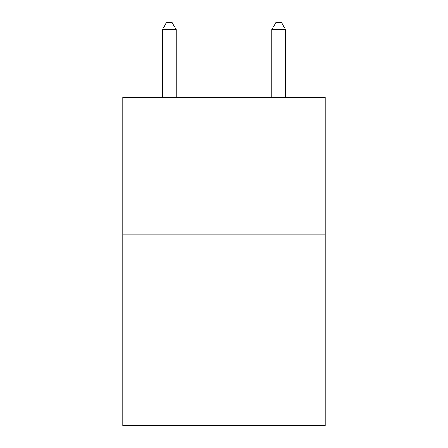 <?xml version="1.0" encoding="UTF-8"?>
<svg xmlns="http://www.w3.org/2000/svg" width="448" height="448" viewBox="0 0 448 448"><rect width="100%" height="100%" fill="white"/><g stroke="black" fill="none" stroke-linecap="round" stroke-linejoin="round"><path stroke-width="0.67" d="M325.209 234.119L325.209 425.6L122.791 425.6L122.791 97.35L325.209 97.35L325.209 234.119L122.791 234.119M176.131 97.35L176.131 29.512L162.45 29.512L162.45 97.35M162.45 29.512L166.555 22.4L172.026 22.4L176.131 29.512M285.55 97.35L285.55 29.512L271.869 29.512L271.869 97.35M271.869 29.512L275.974 22.4L281.445 22.4L285.55 29.512"/></g></svg>
